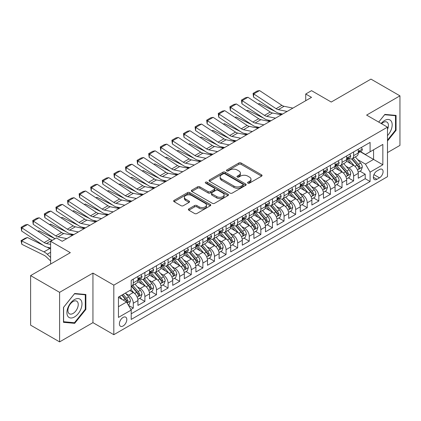 <?xml version="1.0" encoding="UTF-8"?>
<svg xmlns="http://www.w3.org/2000/svg" width="421" height="421" viewBox="0 0 421 421"><rect width="100%" height="100%" fill="white"/><g stroke="black" fill="none" stroke-linecap="round" stroke-linejoin="round"><path stroke-width="0.63" d="M247.901 183.135A1.126 0.653 0 0 0 249.49 183.135L261.588 176.152A1.61 0.931 0 0 0 262.057 175.499A1.61 0.931 0 0 0 261.588 174.841L241.096 163.011A1.61 0.931 0 0 0 238.823 163.011L226.73 169.995A1.126 0.653 0 0 0 226.398 170.452A1.126 0.653 0 0 0 226.73 170.915A1.126 0.653 0 0 0 228.319 170.915L229.887 170.01A5.152 2.973 0 0 1 237.17 170.01L238.881 170.994A5.152 2.973 0 0 1 240.386 173.099A5.152 2.973 0 0 1 238.881 175.199L237.312 176.104A1.126 0.653 0 0 0 236.981 176.567A1.126 0.653 0 0 0 237.312 177.025A1.126 0.653 0 0 0 238.907 177.025L240.47 176.12A5.152 2.973 0 0 1 247.758 176.12L249.464 177.109A5.152 2.973 0 0 1 250.974 179.209A5.152 2.973 0 0 1 249.464 181.314L247.901 182.214A1.126 0.653 0 0 0 247.569 182.677A1.126 0.653 0 0 0 247.901 183.135L247.901 182.214M123.09 325.991A5.247 3.031 120 0 0 126.521 321.365A5.247 3.031 120 0 0 125.716 317.16A5.247 3.031 120 0 0 123.09 317.418A5.247 3.031 120 0 0 119.664 322.044A5.247 3.031 120 0 0 120.469 326.249A5.247 3.031 120 0 0 123.09 325.991M188.85 208.879A1.61 0.931 0 0 0 188.382 209.537A1.61 0.931 0 0 0 188.85 210.195L194.602 213.515A1.61 0.931 0 0 0 196.875 213.515L210.311 205.758A1.61 0.931 0 0 0 210.779 205.101A1.61 0.931 0 0 0 210.311 204.443L189.818 192.618A1.61 0.931 0 0 0 187.545 192.618L174.11 200.37A1.61 0.931 0 0 0 173.641 201.028A1.61 0.931 0 0 0 174.11 201.685L181.056 205.695A1.61 0.931 0 0 0 183.33 205.695L189.082 202.375A1.61 0.931 0 0 0 189.55 201.717A1.61 0.931 0 0 0 189.082 201.059L185.635 199.075A4.305 2.484 0 0 1 184.377 197.312A4.305 2.484 0 0 1 187.035 195.018A4.305 2.484 0 0 1 191.729 195.555L205.216 203.343A4.305 2.484 0 0 1 206.474 205.101A4.305 2.484 0 0 1 203.817 207.4A4.305 2.484 0 0 1 199.128 206.858L196.875 205.564A1.61 0.931 0 0 0 194.602 205.564L188.85 208.879L188.85 210.195M387.483 152.586L399.95 145.392L399.95 95.846L370.959 79.111L331.243 102.04L311.529 90.657L305.73 94.009L311.529 97.356L62.213 241.296L56.414 237.949L50.615 241.296L50.615 264.062M59.603 292.348L59.603 341.889L92.941 322.644L92.941 273.097L59.603 292.348L30.612 275.608L70.328 252.679L50.615 241.296M92.941 273.097L113.812 285.149L387.483 127.147L387.483 176.688L113.812 334.69L113.812 285.149M399.95 95.846L366.612 115.096L387.483 127.147M229.998 193.076A1.61 0.931 0 0 0 232.276 193.076L245.706 185.324A1.61 0.931 0 0 0 246.18 184.666A1.61 0.931 0 0 0 245.706 184.009L225.219 172.178A1.61 0.931 0 0 0 222.941 172.178L209.511 179.935A1.61 0.931 0 0 0 209.042 180.588A1.61 0.931 0 0 0 209.511 181.246L229.998 193.076M206.037 183.382A1.126 0.653 0 0 1 207.179 183.54L207.179 182.198L228.008 194.228A1.61 0.931 0 0 1 228.482 194.881A1.61 0.931 0 0 1 228.008 195.539L214.578 203.296A1.61 0.931 0 0 1 212.3 203.296L191.813 191.466L191.813 190.15A1.61 0.931 0 0 0 191.339 190.808A1.61 0.931 0 0 0 191.813 191.466M191.813 190.15L197.56 186.835A1.61 0.931 0 0 1 199.838 186.835L208.148 191.629A1.61 0.931 0 0 0 210.421 191.629L214.236 189.429A1.61 0.931 0 0 0 214.705 188.771A1.61 0.931 0 0 0 214.236 188.113L205.585 183.119A1.126 0.653 0 0 1 205.253 182.661A1.126 0.653 0 0 1 205.948 182.061A1.126 0.653 0 0 1 207.179 182.198M59.603 341.889L30.612 325.154L30.612 275.608M130.889 309.503L133.294 308.114L128.484 305.336M125.747 293.511L128.658 295.189A6.562 3.789 60 0 1 133.294 303.225L137.935 300.547L137.935 305.435L144.892 301.42L139.614 298.373M137.341 286.817L140.256 288.496A6.562 3.789 60 0 1 144.892 296.531L149.529 293.853L149.529 298.742L156.491 294.721L151.213 291.679M148.939 280.123L151.849 281.802A6.562 3.789 60 0 1 156.491 289.837L161.127 287.159L161.127 292.048L168.084 288.027L162.806 284.98M160.533 273.424L163.448 275.108A6.562 3.789 60 0 1 168.084 283.138L172.721 280.465L172.721 285.349L179.683 281.333L174.405 278.286M172.131 266.73L175.041 268.414A6.562 3.789 60 0 1 179.683 276.444L184.319 273.766L184.319 278.655L191.276 274.639L186.003 271.592M183.724 260.036L186.64 261.715A6.562 3.789 60 0 1 191.276 269.75L195.918 267.072L195.918 271.961L202.875 267.945L197.596 264.898M195.323 253.342L198.233 255.021A6.562 3.789 60 0 1 202.875 263.057L207.511 260.378L207.511 265.267L214.468 261.246L209.195 258.205M206.921 246.648L209.832 248.327A6.562 3.789 60 0 1 214.468 256.363L219.109 253.684L219.109 258.568L226.066 254.552L220.788 251.505M218.515 239.949L221.425 241.633A6.562 3.789 60 0 1 226.066 249.664L230.703 246.99L230.703 251.874L237.66 247.858L232.387 244.811M230.113 233.255L233.024 234.939A6.562 3.789 60 0 1 237.66 242.97L242.301 240.291L242.301 245.18L249.258 241.165L243.98 238.118M241.707 226.561L244.617 228.24A6.562 3.789 60 0 1 249.258 236.276L253.895 233.597L253.895 238.486L260.852 234.471L255.579 231.424M253.305 219.867L256.215 221.546A6.562 3.789 60 0 1 260.852 229.582L265.493 226.903L265.493 231.792L272.45 227.772L267.172 224.725M264.898 213.173L267.814 214.852A6.562 3.789 60 0 1 272.45 222.888L277.086 220.209L277.086 225.093L284.049 221.078L278.77 218.031M276.497 206.474L279.407 208.158A6.562 3.789 60 0 1 284.049 216.189L288.685 213.515L288.685 218.399L295.642 214.384L290.364 211.337M288.09 199.78L291.006 201.464A6.562 3.789 60 0 1 295.642 209.495L300.284 206.816L300.284 211.705L307.241 207.69L301.962 204.643M299.689 193.086L302.599 194.765A6.562 3.789 60 0 1 307.241 202.801L311.877 200.122L311.877 205.011L318.834 200.996L313.561 197.949M311.287 186.392L314.198 188.071A6.562 3.789 60 0 1 318.834 196.107L323.475 193.428L323.475 198.317L330.432 194.297L325.154 191.25M322.881 179.693L325.791 181.377A6.562 3.789 60 0 1 330.432 189.413L335.069 186.735L335.069 191.618L342.026 187.603L336.753 184.556M334.479 172.999L337.389 174.683A6.562 3.789 60 0 1 342.026 182.714L346.667 180.035L346.667 184.924L353.624 180.909L353.624 176.02A6.562 3.789 -120 0 0 348.983 167.99L346.073 166.306M348.346 177.862L353.624 180.909M137.935 300.547A6.562 3.789 -120 0 0 133.294 292.516L129.815 290.506M149.529 293.853A6.562 3.789 -120 0 0 144.892 285.817L137.72 281.681M161.127 287.159A6.562 3.789 -120 0 0 156.491 279.123L149.318 274.981M172.721 280.465A6.562 3.789 -120 0 0 168.084 272.429L160.911 268.288M184.319 273.766A6.562 3.789 -120 0 0 179.683 265.735L172.51 261.594M195.918 267.072A6.562 3.789 -120 0 0 191.276 259.041L184.103 254.9M207.511 260.378A6.562 3.789 -120 0 0 202.875 252.342L195.702 248.206M219.109 253.684A6.562 3.789 -120 0 0 214.468 245.648L207.3 241.507M230.703 246.99A6.562 3.789 -120 0 0 226.066 238.954L218.894 234.813M242.301 240.291A6.562 3.789 -120 0 0 237.66 232.26L230.492 228.119M253.895 233.597A6.562 3.789 -120 0 0 249.258 225.561L242.086 221.425M265.493 226.903A6.562 3.789 -120 0 0 260.852 218.867L253.684 214.731M277.086 220.209A6.562 3.789 -120 0 0 272.45 212.173L265.277 208.032M288.685 213.515A6.562 3.789 -120 0 0 284.049 205.48L276.876 201.338M300.284 206.816A6.562 3.789 -120 0 0 295.642 198.786L288.469 194.644M311.877 200.122A6.562 3.789 -120 0 0 307.241 192.087L300.068 187.95M323.475 193.428A6.562 3.789 -120 0 0 318.834 185.393L311.661 181.251M335.069 186.735A6.562 3.789 -120 0 0 330.432 178.699L323.26 174.557M346.667 180.035A6.562 3.789 -120 0 0 342.026 172.005L334.858 167.863M379.484 169.526L376.932 171A5.084 2.936 120 0 0 373.611 175.478A5.084 2.936 120 0 0 374.39 179.551A5.084 2.936 120 0 0 376.932 179.304L379.484 177.83A5.084 2.936 120 0 0 382.805 173.347A5.084 2.936 120 0 0 382.026 169.274A5.084 2.936 120 0 0 379.484 169.526M118.454 306.709L126.568 302.02L131.21 310.056L131.21 319.428L370.091 181.509L370.091 172.136L365.449 164.106L357.671 159.612M131.21 310.056L118.454 317.418L118.454 297.068L131.21 289.701L131.21 280.328L370.091 142.414L370.091 151.786L382.847 144.419L382.847 164.774L370.091 172.136M140.193 278.823L140.256 278.855A6.562 3.789 60 0 0 143.535 279.181L148.171 276.502A6.562 3.789 -120 0 0 149.529 273.497L149.529 269.75M151.792 272.124L151.849 272.161A6.562 3.789 60 0 0 155.128 272.487L159.77 269.808A6.562 3.789 -120 0 0 161.127 266.803L161.127 263.057M163.385 265.43L163.448 265.467A6.562 3.789 60 0 0 166.727 265.793L171.363 263.114A6.562 3.789 -120 0 0 172.721 260.11L172.721 256.363M174.983 258.736L175.041 258.773A6.562 3.789 60 0 0 178.32 259.094L182.961 256.415A6.562 3.789 -120 0 0 184.319 253.416L184.319 249.664M186.577 252.042L186.64 252.074A6.562 3.789 60 0 0 189.918 252.4L194.555 249.721A6.562 3.789 -120 0 0 195.918 246.722L195.918 242.97M198.175 245.348L198.233 245.38A6.562 3.789 60 0 0 201.517 245.706L206.153 243.028A6.562 3.789 -120 0 0 207.511 240.023L207.511 236.276M209.769 238.649L209.832 238.686A6.562 3.789 60 0 0 213.11 239.012L217.752 236.334A6.562 3.789 -120 0 0 219.109 233.329L219.109 229.582M221.367 231.955L221.425 231.992A6.562 3.789 60 0 0 224.709 232.318L229.345 229.64A6.562 3.789 -120 0 0 230.703 226.635L230.703 222.888M232.96 225.261L233.024 225.298A6.562 3.789 60 0 0 236.302 225.619L240.944 222.941A6.562 3.789 -120 0 0 242.301 219.941L242.301 216.189M244.559 218.567L244.617 218.599A6.562 3.789 60 0 0 247.901 218.925L252.537 216.247A6.562 3.789 -120 0 0 253.895 213.247L253.895 209.495M256.152 211.868L256.215 211.905A6.562 3.789 60 0 0 259.494 212.231L264.135 209.553A6.562 3.789 -120 0 0 265.493 206.548L265.493 202.801M267.751 205.174L267.814 205.211A6.562 3.789 60 0 0 271.092 205.537L275.729 202.859A6.562 3.789 -120 0 0 277.086 199.854L277.086 196.107M279.349 198.48L279.407 198.517A6.562 3.789 60 0 0 282.686 198.838L287.327 196.165A6.562 3.789 -120 0 0 288.685 193.16L288.685 189.408M290.943 191.787L291.006 191.823A6.562 3.789 60 0 0 294.284 192.144L298.921 189.466A6.562 3.789 -120 0 0 300.284 186.466L300.284 182.714M302.541 185.093L302.599 185.124A6.562 3.789 60 0 0 305.878 185.45L310.519 182.772A6.562 3.789 -120 0 0 311.877 179.772L311.877 176.02M314.134 178.393L314.198 178.43A6.562 3.789 60 0 0 317.476 178.757L322.112 176.078A6.562 3.789 -120 0 0 323.475 173.073L323.475 169.326M325.733 171.7L325.791 171.736A6.562 3.789 60 0 0 329.075 172.063L333.711 169.384A6.562 3.789 -120 0 0 335.069 166.379L335.069 162.632M337.326 165.006L337.389 165.043A6.562 3.789 60 0 0 340.668 165.364L345.309 162.69A6.562 3.789 -120 0 0 346.667 159.685L346.667 155.933M131.21 313.803L365.217 178.699L365.217 174.215L358.26 178.23L358.26 173.341A6.562 3.789 -120 0 0 353.624 165.311L346.451 161.169M348.925 158.312L348.983 158.343A6.562 3.789 -120 0 0 352.266 158.67A6.562 3.789 -120 0 0 353.624 155.67L353.624 151.918M352.266 158.67L356.903 155.991A6.562 3.789 -120 0 0 358.26 152.991L358.26 149.239M133.294 279.123L133.294 282.875A6.562 3.789 60 0 1 131.936 285.875A6.562 3.789 60 0 1 131.21 286.143M131.936 285.875L136.578 283.196A6.562 3.789 -120 0 0 137.935 280.197L137.935 276.444M144.892 272.429L144.892 276.176A6.562 3.789 60 0 1 143.535 279.181M156.491 265.735L156.491 269.482A6.562 3.789 60 0 1 155.128 272.487M168.084 259.036L168.084 262.788A6.562 3.789 60 0 1 166.727 265.793M179.683 252.342L179.683 256.094A6.562 3.789 60 0 1 178.32 259.094M191.276 245.648L191.276 249.395A6.562 3.789 60 0 1 189.918 252.4M202.875 238.954L202.875 242.701A6.562 3.789 60 0 1 201.517 245.706M214.468 232.26L214.468 236.007A6.562 3.789 60 0 1 213.11 239.012M226.066 225.561L226.066 229.313A6.562 3.789 60 0 1 224.709 232.318M237.66 218.867L237.66 222.62A6.562 3.789 60 0 1 236.302 225.619M249.258 212.173L249.258 215.92A6.562 3.789 60 0 1 247.901 218.925M260.852 205.48L260.852 209.226A6.562 3.789 60 0 1 259.494 212.231M272.45 198.786L272.45 202.533A6.562 3.789 60 0 1 271.092 205.537M284.049 192.087L284.049 195.839A6.562 3.789 60 0 1 282.686 198.838M295.642 185.393L295.642 189.145A6.562 3.789 60 0 1 294.284 192.144M307.241 178.699L307.241 182.446A6.562 3.789 60 0 1 305.878 185.45M318.834 172.005L318.834 175.752A6.562 3.789 60 0 1 317.476 178.757M330.432 165.311L330.432 169.058A6.562 3.789 60 0 1 329.075 172.063M342.026 158.612L342.026 162.364A6.562 3.789 60 0 1 340.668 165.364M342.026 182.714L342.026 187.603M330.432 189.413L330.432 194.297M318.834 196.107L318.834 200.996M307.241 202.801L307.241 207.69M295.642 209.495L295.642 214.384M284.049 216.189L284.049 221.078M272.45 222.888L272.45 227.772M260.852 229.582L260.852 234.471M249.258 236.276L249.258 241.165M237.66 242.97L237.66 247.858M226.066 249.664L226.066 254.552M214.468 256.363L214.468 261.246M202.875 263.057L202.875 267.945M191.276 269.75L191.276 274.639M179.683 276.444L179.683 281.333M168.084 283.138L168.084 288.027M156.491 289.837L156.491 294.721M144.892 296.531L144.892 301.42M133.294 303.225L133.294 308.114M126.568 302.02L118.454 297.337M365.449 164.106L373.569 159.417L373.569 149.776L382.847 144.419M360.287 151.749L382.847 164.774M360.518 151.618L365.449 154.465L370.091 151.786M92.941 322.644L113.812 334.69M305.73 94.009L305.73 100.703M359.944 171.168L365.217 174.215M365.217 178.699L370.091 181.509M387.483 140.998L396.066 130.321L396.066 115.401L384.873 114.401L378.705 122.079L384.641 114.733L395.487 115.701L395.487 130.157L387.483 140.114M63.487 322.333L74.68 323.333L85.868 309.414L85.868 294.495L74.68 293.495L63.487 307.414L63.487 322.333M395.487 129.989L396.066 130.321M85.289 309.077L85.868 309.414M73.496 322.654L74.68 323.333M248.348 183.298L249.464 182.651A5.152 2.973 0 0 0 250.974 180.551L250.974 179.209M240.386 173.099L240.386 174.436A5.152 2.973 0 0 1 238.881 176.541L237.765 177.183M261.567 176.167L241.096 164.348A1.61 0.931 0 0 0 238.823 164.348L227.177 171.073M245.685 185.335L225.219 173.515A1.61 0.931 0 0 0 222.941 173.515L209.532 181.262M242.864 185.124A1.126 0.653 0 0 0 243.191 184.666A1.126 0.653 0 0 0 242.864 184.203L224.877 173.82A1.126 0.653 0 0 0 223.283 173.82L221.635 174.773A5.152 2.973 0 0 0 220.125 176.878A5.152 2.973 0 0 0 221.635 178.978L233.929 186.077A5.152 2.973 0 0 0 241.212 186.077L242.864 185.124L242.864 186.461A1.126 0.653 0 0 0 243.191 186.003L243.191 184.666M220.125 176.878L220.125 178.215A5.152 2.973 0 0 0 221.635 180.32L221.635 178.978M242.864 186.461L241.212 187.419A5.152 2.973 0 0 1 233.929 187.419L221.635 180.32M191.834 191.476L197.56 188.171L197.56 186.835M214.705 188.771L214.705 190.113A1.61 0.931 0 0 1 214.236 190.766L210.421 192.971A1.61 0.931 0 0 1 208.148 192.971L199.838 188.171A1.61 0.931 0 0 0 197.56 188.171M207.179 183.54L227.987 195.555M216.768 196.607A4.305 2.484 0 0 0 221.462 197.149A4.305 2.484 0 0 0 224.119 194.849A4.305 2.484 0 0 0 222.856 193.092L218.104 190.35A1.61 0.931 0 0 0 215.831 190.35L212.016 192.55A1.61 0.931 0 0 0 211.542 193.207A1.61 0.931 0 0 0 212.016 193.865L216.768 196.607L216.768 197.949A4.305 2.484 0 0 0 221.462 198.486A4.305 2.484 0 0 0 224.119 196.191L224.119 194.849M211.542 193.207L211.542 194.544A1.61 0.931 0 0 0 212.016 195.202L212.016 193.865M216.768 197.949L212.016 195.202M206.474 205.101L206.474 206.443A4.305 2.484 0 0 1 203.817 208.737A4.305 2.484 0 0 1 199.128 208.2L196.875 206.9A1.61 0.931 0 0 0 194.602 206.9L188.876 210.205M184.377 197.312L184.377 198.654A4.305 2.484 0 0 0 185.635 200.412L185.635 199.075M189.061 202.385L185.635 200.412M210.29 205.769L189.818 193.955A1.61 0.931 0 0 0 187.545 193.955L174.136 201.696M358.166 172.194L361.16 170.463L362.318 167.116A4.347 2.51 -120 0 0 360.629 163.038L355.329 156.901M258.157 104.003L259.341 103.598L275.087 111.37M278.997 113.302L281.644 114.607M354.266 165.732L348.214 158.722M350.819 163.69L347.309 159.622A10.414 6.01 -120 0 0 346.983 159.259M351.672 158.906L357.034 165.111A4.347 2.51 60 0 1 358.581 168.105L358.897 168.621L359.487 168.537L359.976 167.3A4.347 2.51 -120 0 0 358.424 164.306L353.124 158.175M351.988 158.806L357.745 165.474A2.216 1.279 60 0 1 358.303 166.337L359.976 167.3M259.341 103.598L258.378 104.15M287.111 111.449L278.286 109.639A8.199 4.736 60 0 1 276.092 108.676L253.752 93.915L253.542 97.135L275.881 111.897A12.298 7.099 -120 0 0 279.176 113.338L282.617 114.049M361.334 147.466L362.318 149.176A4.347 2.51 60 0 1 361.418 151.097L359.218 152.37A4.347 2.51 -120 0 0 359.976 151.365L359.881 150.981M292.911 108.102L284.086 106.292A8.199 4.736 60 0 1 281.891 105.329L259.552 90.568L253.752 93.915L253.058 93.388L257.115 91.041L259.552 90.568M358.408 152.57L358.424 152.57A4.347 2.51 -120 0 0 359.218 152.37M359.413 151.044L359.976 151.365C359.702 150.713 359.234 150.981 358.581 152.17A4.347 2.51 60 0 1 358.26 152.791M253.542 97.135L253.058 93.388M387.483 135.609A10.662 6.152 120 0 0 392.04 123.248A10.662 6.152 120 0 0 384.641 120.485A10.662 6.152 120 0 0 381.152 123.49M387.483 129.405A7.299 4.215 120 0 0 386.92 122.079A7.299 4.215 120 0 0 383.273 122.437A7.299 4.215 120 0 0 381.584 123.742M394.766 115.286L395.487 115.701M80.974 308.861A10.662 6.152 120 0 0 78.217 298.568A10.662 6.152 120 0 0 67.918 307.698A10.662 6.152 120 0 0 70.675 317.992A10.662 6.152 120 0 0 80.974 308.861M77.543 307.888A7.299 4.215 120 0 0 76.722 301.168A7.299 4.215 120 0 0 68.602 307.088A7.299 4.215 120 0 0 69.423 313.808A7.299 4.215 120 0 0 77.543 307.888M63.603 321.77L63.603 307.314L74.443 293.821L85.289 294.795L85.289 309.251L74.443 322.739L63.487 321.702M84.568 294.379L85.289 294.795M346.567 178.888L349.567 177.157L350.725 173.81A4.347 2.51 -120 0 0 349.03 169.731L343.731 163.595M246.559 110.702L247.748 110.291L263.488 118.064M267.398 119.996L270.045 121.306M342.673 172.426L336.616 165.416M339.226 170.384L335.711 166.316A10.414 6.01 -120 0 0 335.39 165.953M340.079 165.6L345.436 171.805A4.347 2.51 60 0 1 346.988 174.799L347.304 175.315L347.888 175.231L348.377 173.994A4.347 2.51 -120 0 0 346.83 171.005L341.531 164.869M340.394 165.5L346.151 172.168A2.216 1.279 60 0 1 346.709 173.031L348.377 173.994M247.748 110.291L246.785 110.849M334.974 185.582L337.968 183.856L339.126 180.504A4.347 2.51 -120 0 0 337.437 176.425L332.137 170.289M234.965 117.396L236.149 116.985L251.895 124.758M255.805 126.689L258.452 128M331.074 179.125L325.023 172.11M327.627 177.083L324.117 173.01A10.414 6.01 -120 0 0 323.791 172.652M328.48 172.294L333.842 178.499A4.347 2.51 60 0 1 335.39 181.493L335.705 182.009L336.295 181.93L336.779 180.693A4.347 2.51 -120 0 0 335.232 177.699L329.932 171.563M328.796 172.194L334.553 178.862A2.216 1.279 60 0 1 335.111 179.73L336.779 180.693M236.149 116.985L235.186 117.543M323.375 192.281L326.37 190.55L327.533 187.203A4.347 2.51 -120 0 0 325.838 183.119L320.539 176.988M223.367 124.09L224.556 123.679L240.296 131.457M244.206 133.383L246.853 134.694M319.481 185.819L313.424 178.809M316.034 183.777L312.519 179.709A10.414 6.01 -120 0 0 312.198 179.346M316.887 178.993L322.244 185.198A4.347 2.51 60 0 1 323.796 188.192L324.112 188.703L324.696 188.624L325.186 187.387A4.347 2.51 -120 0 0 323.633 184.393L318.339 178.257M317.202 178.888L322.96 185.556A2.216 1.279 60 0 1 323.517 186.424L325.186 187.387M224.556 123.679L223.588 124.237M311.782 198.975L314.776 197.244L315.934 193.897A4.347 2.51 -120 0 0 314.245 189.818L308.946 183.682M211.774 130.784L212.958 130.378L228.703 138.151M232.608 140.082L235.26 141.388M307.883 192.513L301.825 185.503M304.436 190.471L300.92 186.403A10.414 6.01 -120 0 0 300.599 186.04M305.288 185.687L310.651 191.892A4.347 2.51 60 0 1 312.198 194.886L312.514 195.402L313.103 195.318L313.587 194.081A4.347 2.51 -120 0 0 312.04 191.087L306.741 184.956M305.604 185.587L311.361 192.25A2.216 1.279 60 0 1 311.919 193.118L313.587 194.081M212.958 130.378L211.995 130.931M275.518 118.148L266.693 116.338A8.199 4.736 60 0 1 264.493 115.375L242.159 100.614L241.949 103.829L264.283 118.59A12.298 7.099 -120 0 0 267.582 120.038L271.019 120.743M349.74 154.16L350.725 155.87A4.347 2.51 60 0 1 349.825 157.791L347.62 159.064A4.347 2.51 -120 0 0 348.377 158.064L348.288 157.675M281.312 114.796L272.492 112.991A8.199 4.736 60 0 1 270.293 112.028L247.953 97.262L242.159 100.614L241.459 100.082L245.522 97.74L247.953 97.262M346.809 159.27L346.83 159.264A4.347 2.51 -120 0 0 347.62 159.064M347.814 157.738L348.377 158.064C348.104 157.407 347.641 157.675 346.988 158.864A4.347 2.51 60 0 1 346.667 159.485M241.949 103.829L241.459 100.082M263.92 124.842L255.094 123.032A8.199 4.736 60 0 1 252.9 122.069L230.561 107.308L230.35 110.523L252.689 125.284A12.298 7.099 -120 0 0 255.984 126.732L259.425 127.437M338.142 160.859L339.126 162.564A4.347 2.51 60 0 1 338.226 164.485L336.026 165.758A4.347 2.51 -120 0 0 336.779 164.758L336.689 164.374M269.719 121.495L260.894 119.685A8.199 4.736 60 0 1 258.694 118.722L236.36 103.961L230.561 107.308L229.866 106.776L233.923 104.434L236.36 103.961M335.216 165.963L335.232 165.963A4.347 2.51 -120 0 0 336.026 165.758M336.221 164.432L336.779 164.758C336.511 164.101 336.042 164.369 335.39 165.558A4.347 2.51 60 0 1 335.069 166.179M230.35 110.523L229.866 106.776M252.326 131.536L243.501 129.726A8.199 4.736 60 0 1 241.301 128.763L218.967 114.002L218.757 117.217L241.091 131.983A12.298 7.099 -120 0 0 244.39 133.425L247.827 134.131M326.549 167.553L327.533 169.258A4.347 2.51 60 0 1 326.633 171.184L324.428 172.452A4.347 2.51 -120 0 0 325.186 171.452L325.096 171.068M258.12 128.189L249.295 126.379A8.199 4.736 60 0 1 247.101 125.416L224.761 110.655L218.967 114.002L218.267 113.47L222.325 111.128L224.761 110.655M323.617 172.657L323.633 172.657A4.347 2.51 -120 0 0 324.428 172.452M324.623 171.126L325.186 171.452C324.912 170.8 324.449 171.063 323.796 172.257A4.347 2.51 60 0 1 323.475 172.873M218.757 117.217L218.267 113.47M240.728 138.23L231.903 136.42A8.199 4.736 60 0 1 229.708 135.457L207.369 120.695L207.158 123.916L229.498 138.677A12.298 7.099 -120 0 0 232.792 140.119L236.234 140.825M314.95 174.247L315.934 175.952A4.347 2.51 60 0 1 315.034 177.878L312.835 179.146A4.347 2.51 -120 0 0 313.587 178.146L313.498 177.762M246.527 134.883L237.702 133.073A8.199 4.736 60 0 1 235.502 132.11L213.168 117.348L207.369 120.695L206.674 120.164L210.732 117.822L213.168 117.348M312.024 179.351L312.04 179.351A4.347 2.51 -120 0 0 312.835 179.146M313.029 177.825L313.587 178.146C313.313 177.494 312.85 177.762 312.198 178.951A4.347 2.51 60 0 1 311.877 179.567M207.158 123.916L206.674 120.164M300.184 205.669L303.178 203.938L304.341 200.591A4.347 2.51 -120 0 0 302.646 196.512L297.347 190.376M200.175 137.483L201.364 137.072L217.104 144.845M221.014 146.776L223.662 148.081M296.289 199.207L290.232 192.197M292.842 197.165L289.327 193.097A10.414 6.01 -120 0 0 289.006 192.734M293.695 192.381L299.052 198.586A4.347 2.51 60 0 1 300.599 201.58L300.915 202.096L301.504 202.012L301.994 200.775A4.347 2.51 -120 0 0 300.441 197.781L295.147 191.65M294.011 192.281L299.768 198.949A2.216 1.279 60 0 1 300.326 199.812L301.994 200.775M201.364 137.072L200.396 137.625M229.129 144.924L220.309 143.114A8.199 4.736 60 0 1 218.11 142.151L195.77 127.389L195.565 130.61L217.899 145.371A12.298 7.099 -120 0 0 221.199 146.813L224.635 147.524M303.352 180.941L304.341 182.651A4.347 2.51 60 0 1 303.441 184.572L301.236 185.845A4.347 2.51 -120 0 0 301.994 184.84L301.899 184.456M234.929 141.577L226.103 139.767A8.199 4.736 60 0 1 223.909 138.804L201.57 124.042L195.77 127.389L195.076 126.863L199.133 124.516L201.57 124.042M300.426 186.045L300.441 186.045A4.347 2.51 -120 0 0 301.236 185.845M301.431 184.519L301.994 184.84C301.72 184.188 301.257 184.456 300.599 185.645A4.347 2.51 60 0 1 300.284 186.266M195.565 130.61L195.076 126.863M288.585 212.363L291.585 210.632L292.742 207.285A4.347 2.51 -120 0 0 291.053 203.206L285.754 197.07M188.582 144.177L189.766 143.766L205.511 151.539M209.416 153.47L212.068 154.781M284.691 205.901L278.634 198.891M281.244 203.864L277.728 199.791A10.414 6.01 -120 0 0 277.407 199.428M282.096 199.075L287.454 205.28A4.347 2.51 60 0 1 289.006 208.274L289.322 208.79L289.911 208.705L290.395 207.474A4.347 2.51 -120 0 0 288.848 204.48L283.549 198.344M282.412 198.975L288.169 205.643A2.216 1.279 60 0 1 288.727 206.506L290.395 207.474M189.766 143.766L188.803 144.324M217.536 151.623L208.711 149.813A8.199 4.736 60 0 1 206.511 148.85L184.177 134.089L183.966 137.304L206.306 152.065A12.298 7.099 -120 0 0 209.6 153.512L213.042 154.218M291.758 187.634L292.742 189.345A4.347 2.51 60 0 1 291.842 191.266L289.637 192.539A4.347 2.51 -120 0 0 290.395 191.539L290.306 191.15M223.335 148.276L214.51 146.466A8.199 4.736 60 0 1 212.31 145.503L189.976 130.736L184.177 134.089L183.482 133.557L187.54 131.215L189.976 130.736M288.832 192.744L288.848 192.744A4.347 2.51 -120 0 0 289.637 192.539M289.837 191.213L290.395 191.539C290.122 190.881 289.659 191.15 289.006 192.339A4.347 2.51 60 0 1 288.685 192.96M183.966 137.304L183.482 133.557M276.992 219.057L279.986 217.331L281.149 213.984A4.347 2.51 -120 0 0 279.455 209.9L274.155 203.764M176.983 150.871L178.167 150.46L193.913 158.233M197.823 160.164L200.47 161.475M273.092 212.6L267.04 205.585M269.65 210.558L266.135 206.485A10.414 6.01 -120 0 0 265.809 206.127M270.503 205.769L275.86 211.979A4.347 2.51 60 0 1 277.407 214.968L277.723 215.484L278.313 215.405L278.802 214.168A4.347 2.51 -120 0 0 277.25 211.174L271.955 205.038M270.814 205.669L276.576 212.337A2.216 1.279 60 0 1 277.134 213.205L278.802 214.168M178.167 150.46L177.204 151.018M205.937 158.317L197.112 156.507A8.199 4.736 60 0 1 194.918 155.544L172.578 140.782L172.373 143.998L194.707 158.759A12.298 7.099 -120 0 0 198.002 160.206L201.443 160.911M280.16 194.334L281.149 196.039A4.347 2.51 60 0 1 280.249 197.959L278.044 199.233A4.347 2.51 -120 0 0 278.802 198.233L278.707 197.849M211.737 154.97L202.911 153.16A8.199 4.736 60 0 1 200.717 152.197L178.378 137.435L172.578 140.782L171.884 140.251L175.941 137.909L178.378 137.435M277.234 199.438L277.25 199.438A4.347 2.51 -120 0 0 278.044 199.233M278.239 197.907L278.802 198.233C278.528 197.575 278.065 197.844 277.407 199.033A4.347 2.51 60 0 1 277.086 199.654M172.373 143.998L171.884 140.251M265.393 225.756L268.393 224.025L269.551 220.678A4.347 2.51 -120 0 0 267.856 216.594L262.562 210.463M165.385 157.565L166.574 157.154L182.319 164.932M186.224 166.858L188.876 168.168M261.499 219.294L255.442 212.284M258.052 217.252L254.537 213.184A10.414 6.01 -120 0 0 254.216 212.821M258.904 212.468L264.262 218.673A4.347 2.51 60 0 1 265.814 221.667L266.13 222.183L266.714 222.099L267.203 220.862A4.347 2.51 -120 0 0 265.656 217.868L260.357 211.731M259.22 212.363L264.977 219.031A2.216 1.279 60 0 1 265.535 219.899L267.203 220.862M166.574 157.154L165.611 157.712M194.344 165.011L185.519 163.201A8.199 4.736 60 0 1 183.319 162.238L160.985 147.476L160.775 150.697L183.114 165.458A12.298 7.099 -120 0 0 186.408 166.9L189.85 167.605M268.566 201.028L269.551 202.733A4.347 2.51 60 0 1 268.651 204.659L266.446 205.927A4.347 2.51 -120 0 0 267.203 204.927L267.114 204.543M200.143 161.664L191.318 159.854A8.199 4.736 60 0 1 189.118 158.891L166.784 144.129L160.985 147.476L160.285 146.945L164.348 144.603L166.784 144.129M265.635 206.132L265.656 206.132A4.347 2.51 -120 0 0 266.446 205.927M266.646 204.601L267.203 204.927C266.93 204.274 266.467 204.543 265.814 205.732A4.347 2.51 60 0 1 265.493 206.348M160.775 150.697L160.285 146.945M253.8 232.45L256.794 230.719L257.952 227.372A4.347 2.51 -120 0 0 256.263 223.293L250.963 217.157M153.791 164.258L154.975 163.853L170.721 171.626M174.631 173.557L177.278 174.862M249.9 225.988L243.848 218.978M246.459 223.946L242.943 219.878A10.414 6.01 -120 0 0 242.617 219.515M247.306 219.162L252.668 225.367A4.347 2.51 60 0 1 254.216 228.361L254.531 228.877L255.121 228.792L255.61 227.556A4.347 2.51 -120 0 0 254.058 224.561L248.758 218.431M247.622 219.062L253.384 225.73A2.216 1.279 60 0 1 253.942 226.593L255.61 227.556M154.975 163.853L154.012 164.406M182.746 171.705L173.92 169.895A8.199 4.736 60 0 1 171.726 168.932L149.387 154.17L149.181 157.391L171.515 172.152A12.298 7.099 -120 0 0 174.81 173.594L178.251 174.299M256.968 207.721L257.952 209.426A4.347 2.51 60 0 1 257.057 211.353L254.852 212.621A4.347 2.51 -120 0 0 255.61 211.621L255.515 211.237M188.545 168.358L179.72 166.548A8.199 4.736 60 0 1 177.525 165.585L155.186 150.823L149.387 154.17L148.692 153.639L152.749 151.297L155.186 150.823M254.042 212.826L254.058 212.826A4.347 2.51 -120 0 0 254.852 212.621M255.047 211.3L255.61 211.621C255.337 210.968 254.873 211.237 254.216 212.426A4.347 2.51 60 0 1 253.895 213.042M149.181 157.391L148.692 153.639M242.201 239.144L245.201 237.412L246.359 234.065A4.347 2.51 -120 0 0 244.664 229.987L239.37 223.851M142.193 170.958L143.382 170.547L159.122 178.32M163.032 180.251L165.679 181.556M238.307 232.681L232.25 225.672M234.86 230.64L231.345 226.572A10.414 6.01 -120 0 0 231.024 226.209M235.713 225.856L241.07 232.06A4.347 2.51 60 0 1 242.622 235.055L242.938 235.571L243.522 235.486L244.012 234.25A4.347 2.51 -120 0 0 242.464 231.255L237.165 225.124M236.028 225.756L241.786 232.424A2.216 1.279 60 0 1 242.343 233.287L244.012 234.25M143.382 170.547L142.419 171.1M171.152 178.399L162.327 176.588A8.199 4.736 60 0 1 160.127 175.625L137.793 160.864L137.583 164.085L159.922 178.846A12.298 7.099 -120 0 0 163.216 180.288L166.658 180.998M245.375 214.415L246.359 216.126A4.347 2.51 60 0 1 245.459 218.046L243.254 219.32A4.347 2.51 -120 0 0 244.012 218.315L243.922 217.931M176.952 175.052L168.126 173.242A8.199 4.736 60 0 1 165.927 172.278L143.593 157.517L137.793 160.864L137.093 160.338L141.156 157.991L143.593 157.517M242.443 219.52L242.464 219.52A4.347 2.51 -120 0 0 243.254 219.32M243.449 217.994L244.012 218.315C243.738 217.662 243.275 217.931 242.622 219.12A4.347 2.51 60 0 1 242.301 219.741M137.583 164.085L137.093 160.338M230.608 245.838L233.602 244.112L234.76 240.759A4.347 2.51 -120 0 0 233.071 236.681L227.772 230.545M130.599 177.651L131.784 177.241L147.529 185.014M151.439 186.945L154.086 188.255M226.709 239.375L220.657 232.366M223.262 237.339L219.751 233.266A10.414 6.01 -120 0 0 219.425 232.902M224.114 232.55L229.477 238.754A4.347 2.51 60 0 1 231.024 241.749L231.34 242.264L231.929 242.18L232.418 240.949A4.347 2.51 -120 0 0 230.866 237.954L225.567 231.818M224.43 232.45L230.187 239.117A2.216 1.279 60 0 1 230.745 239.981L232.418 240.949M131.784 177.241L130.82 177.799M159.554 185.098L150.729 183.288A8.199 4.736 60 0 1 148.534 182.325L126.195 167.563L125.984 170.779L148.324 185.54A12.298 7.099 -120 0 0 151.618 186.987L155.06 187.692M233.776 221.109L234.76 222.82A4.347 2.51 60 0 1 233.86 224.74L231.661 226.014A4.347 2.51 -120 0 0 232.418 225.014L232.324 224.625M165.353 181.751L156.528 179.941A8.199 4.736 60 0 1 154.333 178.978L131.994 164.216L126.195 167.563L125.5 167.032L129.557 164.69L131.994 164.216M230.85 226.219L230.866 226.219A4.347 2.51 -120 0 0 231.661 226.014M231.855 224.688L232.418 225.014C232.145 224.356 231.676 224.625 231.024 225.814A4.347 2.51 60 0 1 230.703 226.435M125.984 170.779L125.5 167.032M219.009 252.532L222.009 250.805L223.167 247.459A4.347 2.51 -120 0 0 221.472 243.375L216.173 237.239M119.001 184.345L120.19 183.935L135.93 191.713M139.84 193.639L142.487 194.949M215.115 246.075L209.058 239.06M211.668 244.033L208.153 239.965A10.414 6.01 -120 0 0 207.832 239.602M212.521 239.249L217.878 245.454A4.347 2.51 60 0 1 219.43 248.443L219.746 248.958L220.33 248.879L220.82 247.643A4.347 2.51 -120 0 0 219.273 244.648L213.973 238.512M212.837 239.144L218.594 245.811A2.216 1.279 60 0 1 219.152 246.68L220.82 247.643M120.19 183.935L119.227 184.493M147.96 191.792L139.135 189.982A8.199 4.736 60 0 1 136.936 189.018L114.601 174.257L114.391 177.473L136.725 192.234A12.298 7.099 -120 0 0 140.025 193.681L143.461 194.386M222.183 227.808L223.167 229.513A4.347 2.51 60 0 1 222.267 231.434L220.062 232.708A4.347 2.51 -120 0 0 220.82 231.708L220.73 231.324M153.754 188.445L144.929 186.635A8.199 4.736 60 0 1 142.735 185.672L120.395 170.91L114.601 174.257L113.902 173.726L117.964 171.384L120.395 170.91M219.252 232.913L219.273 232.913A4.347 2.51 -120 0 0 220.062 232.708M220.257 231.382L220.82 231.708C220.546 231.05 220.083 231.318 219.43 232.513A4.347 2.51 60 0 1 219.109 233.129M114.391 177.473L113.902 173.726M136.362 198.486L127.537 196.675A8.199 4.736 60 0 1 125.342 195.712L103.003 180.951L102.792 184.172L125.132 198.933A12.298 7.099 -120 0 0 128.426 200.375L131.868 201.08M210.584 234.502L211.568 236.207A4.347 2.51 60 0 1 210.668 238.133L208.469 239.402A4.347 2.51 -120 0 0 209.221 238.402L209.132 238.018M142.161 195.139L133.336 193.328A8.199 4.736 60 0 1 131.136 192.365L108.802 177.604L103.003 180.951L102.308 180.42L106.366 178.078L108.802 177.604M207.658 239.607L207.674 239.607A4.347 2.51 -120 0 0 208.469 239.402M208.663 238.081L209.221 238.402C208.953 237.749 208.484 238.018 207.832 239.207A4.347 2.51 60 0 1 207.511 239.823M102.792 184.172L102.308 180.42M124.769 205.18L115.943 203.369A8.199 4.736 60 0 1 113.744 202.406L91.41 187.645L91.199 190.866L113.533 205.627A12.298 7.099 -120 0 0 116.833 207.069L120.269 207.774M198.991 241.196L199.975 242.901A4.347 2.51 60 0 1 199.075 244.827L196.87 246.096A4.347 2.51 -120 0 0 197.628 245.096L197.538 244.712M130.563 201.833L121.737 200.022A8.199 4.736 60 0 1 119.543 199.059L97.204 184.298L91.41 187.645L90.71 187.113L94.767 184.772L97.204 184.298M196.06 246.301L196.075 246.301A4.347 2.51 -120 0 0 196.87 246.096M197.065 244.775L197.628 245.096C197.354 244.443 196.891 244.712 196.233 245.901A4.347 2.51 60 0 1 195.918 246.517M91.199 190.866L90.71 187.113M207.416 259.231L210.411 257.499L211.568 254.152A4.347 2.51 -120 0 0 209.879 250.069L204.58 243.938M107.408 191.039L108.592 190.629L124.337 198.407M128.247 200.338L130.894 201.643M203.517 252.768L197.46 245.759M200.07 250.727L196.56 246.659A10.414 6.01 -120 0 0 196.233 246.296M200.922 245.943L206.285 252.147A4.347 2.51 60 0 1 207.832 255.142L208.148 255.658L208.737 255.573L209.221 254.337A4.347 2.51 -120 0 0 207.674 251.342L202.375 245.206M201.238 245.838L206.995 252.505A2.216 1.279 60 0 1 207.553 253.374L209.221 254.337M108.592 190.629L107.629 191.187M195.818 265.925L198.812 264.193L199.975 260.846A4.347 2.51 -120 0 0 198.28 256.768L192.981 250.632M95.809 197.733L96.998 197.328L112.739 205.101M116.649 207.032L119.296 208.337M191.923 259.462L185.866 252.453M188.476 257.42L184.961 253.353A10.414 6.01 -120 0 0 184.64 252.989M189.329 252.637L194.686 258.841A4.347 2.51 60 0 1 196.233 261.836L196.554 262.351L197.139 262.267L197.628 261.031A4.347 2.51 -120 0 0 196.075 258.036L190.781 251.905M189.645 252.537L195.402 259.204A2.216 1.279 60 0 1 195.96 260.067L197.628 261.031M96.998 197.328L96.03 197.881M184.224 272.619L187.219 270.887L188.376 267.54A4.347 2.51 -120 0 0 186.687 263.462L181.388 257.326M84.216 204.432L85.4 204.022L101.145 211.795M105.05 213.726L107.702 215.031M180.325 266.156L174.268 259.147M176.878 264.114L173.363 260.046A10.414 6.01 -120 0 0 173.042 259.683M177.73 259.331L183.093 265.535A4.347 2.51 60 0 1 184.64 268.53L184.956 269.045L185.545 268.961L186.029 267.724A4.347 2.51 -120 0 0 184.482 264.73L179.183 258.599M178.046 259.231L183.803 265.898A2.216 1.279 60 0 1 184.361 266.761L186.029 267.724M85.4 204.022L84.437 204.58M113.17 211.874L104.345 210.068A8.199 4.736 60 0 1 102.15 209.105L79.811 194.339L79.601 197.56L101.94 212.321A12.298 7.099 -120 0 0 105.234 213.768L108.676 214.473M187.392 247.89L188.376 249.6A4.347 2.51 60 0 1 187.477 251.521L185.277 252.795A4.347 2.51 -120 0 0 186.029 251.79L185.94 251.405M118.969 208.527L110.144 206.716A8.199 4.736 60 0 1 107.944 205.753L85.61 190.992L79.811 194.339L79.116 193.813L83.174 191.466L85.61 190.992M184.466 252.995L184.482 252.995A4.347 2.51 -120 0 0 185.277 252.795M185.472 251.469L186.029 251.79C185.756 251.137 185.293 251.405 184.64 252.595A4.347 2.51 60 0 1 184.319 253.216M79.601 197.56L79.116 193.813M172.626 279.312L175.62 277.586L176.783 274.234A4.347 2.51 -120 0 0 175.089 270.156L169.789 264.02M72.617 211.126L73.801 210.716L89.547 218.488M93.457 220.42L96.104 221.73M168.732 272.85L162.674 265.84M165.285 270.814L161.769 266.74A10.414 6.01 -120 0 0 161.448 266.377M166.137 266.025L171.494 272.229A4.347 2.51 60 0 1 173.042 275.223L173.357 275.739L173.947 275.655L174.436 274.424A4.347 2.51 -120 0 0 172.884 271.429L167.59 265.293M166.453 265.925L172.21 272.592A2.216 1.279 60 0 1 172.768 273.461L174.436 274.424M73.801 210.716L72.838 211.274M101.572 218.573L92.752 216.762A8.199 4.736 60 0 1 90.552 215.799L68.213 201.038L68.007 204.253L90.341 219.015A12.298 7.099 -120 0 0 93.641 220.462L97.077 221.167M175.794 254.584L176.783 256.294A4.347 2.51 60 0 1 175.883 258.215L173.678 259.489A4.347 2.51 -120 0 0 174.436 258.489L174.341 258.099M107.371 215.226L98.546 213.415A8.199 4.736 60 0 1 96.351 212.452L74.012 197.691L68.213 201.038L67.518 200.507L71.575 198.165L74.012 197.691M172.868 259.694L172.884 259.694A4.347 2.51 -120 0 0 173.678 259.489M173.873 258.162L174.436 258.489C174.162 257.831 173.699 258.099 173.042 259.289A4.347 2.51 60 0 1 172.721 259.91M68.007 204.253L67.518 200.507M161.027 286.006L164.027 284.28L165.185 280.933A4.347 2.51 -120 0 0 163.495 276.85L158.196 270.719M61.024 217.82L62.208 217.41L77.953 225.188M81.858 227.114L84.51 228.424M157.133 279.549L151.076 272.534M153.686 277.507L150.171 273.44A10.414 6.01 -120 0 0 149.85 273.076M154.539 272.724L159.896 278.928A4.347 2.51 60 0 1 161.448 281.917L161.764 282.433L162.348 282.354L162.838 281.117A4.347 2.51 -120 0 0 161.29 278.123L155.991 271.987M154.854 272.619L160.612 279.286A2.216 1.279 60 0 1 161.169 280.154L162.838 281.117M62.208 217.41L61.245 217.967M89.978 225.267L81.153 223.456A8.199 4.736 60 0 1 78.953 222.493L56.619 207.732L56.409 210.947L78.748 225.709A12.298 7.099 -120 0 0 82.042 227.156L85.484 227.861M164.201 261.283L165.185 262.988A4.347 2.51 60 0 1 164.285 264.909L162.08 266.183A4.347 2.51 -120 0 0 162.838 265.183L162.748 264.798M95.778 221.92L86.952 220.109A8.199 4.736 60 0 1 84.753 219.146L62.419 204.385L56.619 207.732L55.925 207.2L59.982 204.859L62.419 204.385M161.275 266.388L161.29 266.388A4.347 2.51 -120 0 0 162.08 266.183M162.28 264.856L162.838 265.183C162.564 264.525 162.101 264.793 161.448 265.988A4.347 2.51 60 0 1 161.127 266.604M56.409 210.947L55.925 207.2M149.434 292.706L152.428 290.974L153.591 287.627A4.347 2.51 -120 0 0 151.897 283.543L146.597 277.413M49.425 224.514L50.609 224.104L66.355 231.882M70.265 233.813L72.912 235.118M145.534 286.243L139.483 279.234M142.093 284.201L138.577 280.133A10.414 6.01 -120 0 0 138.251 279.77M142.945 279.418L148.303 285.622A4.347 2.51 60 0 1 149.85 288.617L150.165 289.132L150.755 289.048L151.244 287.811A4.347 2.51 -120 0 0 149.692 284.817L144.392 278.681M143.256 279.312L149.018 285.98A2.216 1.279 60 0 1 149.576 286.848L151.244 287.811M50.609 224.104L49.646 224.661M78.38 231.96L69.554 230.15A8.199 4.736 60 0 1 67.36 229.187L45.021 214.426L44.815 217.646L67.15 232.408A12.298 7.099 -120 0 0 70.444 233.85L73.886 234.555M152.602 267.977L153.591 269.682A4.347 2.51 60 0 1 152.691 271.608L150.486 272.876A4.347 2.51 -120 0 0 151.244 271.877L151.15 271.492M84.179 228.614L75.354 226.803A8.199 4.736 60 0 1 73.159 225.84L50.82 211.079L45.021 214.426L44.326 213.894L48.383 211.553L50.82 211.079M149.676 273.082L149.692 273.082A4.347 2.51 -120 0 0 150.486 272.876M150.681 271.556L151.244 271.877C150.971 271.224 150.507 271.492 149.85 272.682A4.347 2.51 60 0 1 149.529 273.297M44.815 217.646L44.326 213.894M137.835 299.399L140.835 297.668L141.993 294.321A4.347 2.51 -120 0 0 140.298 290.243L135.004 284.107M37.827 231.208L39.016 230.803L54.756 238.575M133.941 292.937L131.168 289.727M130.494 290.895L130.042 290.374M131.347 286.112L136.704 292.316A4.347 2.51 60 0 1 138.256 295.31L138.572 295.826L139.156 295.742L139.646 294.505A4.347 2.51 -120 0 0 138.099 291.511L132.799 285.38M131.662 286.012L137.42 292.679A2.216 1.279 60 0 1 137.977 293.542L139.646 294.505M39.016 230.803L38.053 231.355M66.786 238.654L57.961 236.844A8.199 4.736 60 0 1 55.761 235.881L33.427 221.12L33.217 224.34L55.025 238.749M141.009 274.671L141.993 276.376A4.347 2.51 60 0 1 141.093 278.302L138.888 279.576A4.347 2.51 -120 0 0 139.646 278.57L139.556 278.186M72.586 235.307L63.76 233.497A8.199 4.736 60 0 1 61.561 232.534L39.227 217.773L33.427 221.12L32.727 220.588L36.79 218.246L39.227 217.773M138.077 279.776L138.099 279.776A4.347 2.51 -120 0 0 138.888 279.576M139.088 278.249L139.646 278.57C139.372 277.918 138.909 278.186 138.256 279.376A4.347 2.51 60 0 1 137.935 279.991M33.217 224.34L32.727 220.588M128.252 304.93L129.236 304.362L130.394 301.015A4.347 2.51 -120 0 0 128.705 296.937L125.369 293.074M27.418 237.497L21.624 240.844L21.829 244.301L21.05 240.638L25.107 238.291L27.418 237.497L43.163 245.269M47.073 247.201L49.757 248.527A12.298 7.099 60 0 1 50.615 249M122.253 299.531L119.569 296.421M21.05 240.638L43.958 251.874A12.298 7.099 60 0 1 47.252 254.237L50.615 257.426M50.615 260.946L46.363 256.905A8.199 4.736 -120 0 0 44.168 255.331L21.829 244.301M118.901 297.589L118.454 297.073M121.774 295.147L125.111 299.01A4.347 2.51 60 0 1 126.658 302.004L126.974 302.52L127.563 302.436L128.052 301.199A4.347 2.51 -120 0 0 126.5 298.21L123.164 294.347M122.043 294.995L125.826 299.373A2.216 1.279 60 0 1 126.384 300.236L128.052 301.199M50.615 244.412L46.363 243.543A8.199 4.736 60 0 1 44.168 242.58L21.829 227.814L21.624 231.034L43.958 245.796A12.298 7.099 -120 0 0 47.252 247.243L50.615 247.932M52.43 240.249L52.162 240.191A8.199 4.736 60 0 1 49.967 239.228L27.628 224.467L21.829 227.814L21.134 227.287L25.192 224.94L27.628 224.467M21.624 231.034L21.134 227.287M128.658 295.189L133.294 292.516M140.256 288.496L144.892 285.817M151.849 281.802L156.491 279.123M163.448 275.108L168.084 272.429M175.041 268.414L179.683 265.735M186.64 261.715L191.276 259.041M198.233 255.021L202.875 252.342M209.832 248.327L214.468 245.648M221.425 241.633L226.066 238.954M233.024 234.939L237.66 232.26M244.617 228.24L249.258 225.561M256.215 221.546L260.852 218.867M267.814 214.852L272.45 212.173M279.407 208.158L284.049 205.48M291.006 201.464L295.642 198.786M302.599 194.765L307.241 192.087M314.198 188.071L318.834 185.393M325.791 181.377L330.432 178.699M337.389 174.683L342.026 172.005M348.983 167.99L353.624 165.311M353.624 155.67L358.26 152.991M133.294 282.875L137.935 280.197M144.892 276.176L149.529 273.497M156.491 269.482L161.127 266.803M168.084 262.788L172.721 260.11M179.683 256.094L184.319 253.416M191.276 249.395L195.918 246.722M202.875 242.701L207.511 240.023M214.468 236.007L219.109 233.329M226.066 229.313L230.703 226.635M237.66 222.62L242.301 219.941M249.258 215.92L253.895 213.247M260.852 209.226L265.493 206.548M272.45 202.533L277.086 199.854M284.049 195.839L288.685 193.16M295.642 189.145L300.284 186.466M307.241 182.446L311.877 179.772M318.834 175.752L323.475 173.073M330.432 169.058L335.069 166.379M342.026 162.364L346.667 159.685M353.624 176.02L358.26 173.341M373.922 174.62L379.484 177.83M373.338 177.225L376.932 179.304M249.464 182.651L249.464 181.314M237.312 177.025L237.312 176.104M238.881 176.541L238.881 175.199M226.73 170.915L226.73 169.995M238.823 164.348L238.823 163.011M241.096 164.348L241.096 163.011M261.588 176.152L261.588 174.841M209.511 181.246L209.511 179.935M222.941 173.515L222.941 172.178M225.219 173.515L225.219 172.178M245.706 185.324L245.706 184.009M233.929 187.419L233.929 186.077M241.212 187.419L241.212 186.077M199.838 188.171L199.838 186.835M208.148 192.971L208.148 191.629M210.421 192.971L210.421 191.629M214.236 190.766L214.236 189.429M228.008 195.539L228.008 194.228M194.602 206.9L194.602 205.564M196.875 206.9L196.875 205.564M199.128 208.2L199.128 206.858M189.082 202.375L189.082 201.059M174.11 201.685L174.11 200.37M187.545 193.955L187.545 192.618M189.818 193.955L189.818 192.618M210.311 205.758L210.311 204.443M357.503 169.968L362.292 167.2M358.424 164.306L360.629 163.038M354.961 166.306L357.034 165.111M362.292 149.123L358.26 151.449M278.286 109.639L284.086 106.292M276.092 108.676L281.891 105.329M345.904 176.662L350.693 173.894M346.83 171.005L349.03 169.731M343.362 173.005L345.436 171.805M334.311 183.356L339.1 180.588M335.232 177.699L337.437 176.425M331.769 179.699L333.842 178.499M322.712 190.05L327.501 187.287M323.633 184.393L325.838 183.119M320.171 186.392L322.244 185.198M311.119 196.744L315.908 193.981M312.04 191.087L314.245 189.818M308.577 193.086L310.651 191.892M350.693 155.817L346.667 158.143M266.693 116.338L272.492 112.991M264.493 115.375L270.293 112.028M339.1 162.511L335.069 164.843M255.094 123.032L260.894 119.685M252.9 122.069L258.694 118.722M327.501 169.21L323.475 171.536M243.501 129.726L249.295 126.379M241.301 128.763L247.101 125.416M315.908 175.904L311.877 178.23M231.903 136.42L237.702 133.073M229.708 135.457L235.502 132.11M299.52 203.443L304.309 200.675M300.441 197.781L302.646 196.512M296.979 199.78L299.052 198.586M304.309 182.598L300.284 184.924M220.309 143.114L226.103 139.767M218.11 142.151L223.909 138.804M287.922 210.137L292.716 207.369M288.848 204.48L291.053 203.206M285.385 206.479L287.454 205.28M292.716 189.292L288.685 191.618M208.711 149.813L214.51 146.466M206.511 148.85L212.31 145.503M276.329 216.831L281.117 214.063M277.25 211.174L279.455 209.9M273.787 213.173L275.86 211.979M281.117 195.986L277.086 198.317M197.112 156.507L202.911 153.16M194.918 155.544L200.717 152.197M264.73 223.525L269.524 220.762M265.656 217.868L267.856 216.594M262.188 219.867L264.262 218.673M269.524 202.685L265.493 205.011M185.519 163.201L191.318 159.854M183.319 162.238L189.118 158.891M253.137 230.219L257.926 227.456M254.058 224.561L256.263 223.293M250.595 226.561L252.668 225.367M257.926 209.379L253.895 211.705M173.92 169.895L179.72 166.548M171.726 168.932L177.525 165.585M241.538 236.918L246.332 234.15M242.464 231.255L244.664 229.987M238.996 233.26L241.07 232.06M246.332 216.073L242.301 218.399M162.327 176.588L168.126 173.242M160.127 175.625L165.927 172.278M229.945 243.612L234.734 240.844M230.866 237.954L233.071 236.681M227.403 239.954L229.477 238.754M234.734 222.767L230.703 225.093M150.729 183.288L156.528 179.941M148.534 182.325L154.333 178.978M218.346 250.306L223.135 247.543M219.273 244.648L221.472 243.375M215.805 246.648L217.878 245.454M223.135 229.461L219.109 231.792M139.135 189.982L144.929 186.635M136.936 189.018L142.735 185.672M211.542 236.16L207.511 238.486M127.537 196.675L133.336 193.328M125.342 195.712L131.136 192.365M199.943 242.854L195.918 245.18M115.943 203.369L121.737 200.022M113.744 202.406L119.543 199.059M206.753 256.999L211.542 254.237M207.674 251.342L209.879 250.069M204.211 253.342L206.285 252.147M195.155 263.693L199.943 260.931M196.075 258.036L198.28 256.768M192.613 260.036L194.686 258.841M183.561 270.393L188.35 267.624M184.482 264.73L186.687 263.462M181.019 266.735L183.093 265.535M188.35 249.548L184.319 251.874M104.345 210.068L110.144 206.716M102.15 209.105L107.944 205.753M171.963 277.086L176.752 274.318M172.884 271.429L175.089 270.156M169.421 273.429L171.494 272.229M176.752 256.242L172.721 258.568M92.752 216.762L98.546 213.415M90.552 215.799L96.351 212.452M160.364 283.78L165.158 281.017M161.29 278.123L163.495 276.85M157.828 280.123L159.896 278.928M165.158 262.941L161.127 265.267M81.153 223.456L86.952 220.109M78.953 222.493L84.753 219.146M148.771 290.474L153.56 287.711M149.692 284.817L151.897 283.543M146.229 286.817L148.303 285.622M153.56 269.635L149.529 271.961M69.554 230.15L75.354 226.803M67.36 229.187L73.159 225.84M137.172 297.168L141.966 294.405M138.099 291.511L140.298 290.243M134.631 293.511L136.704 292.316M141.966 276.329L137.935 278.655M57.961 236.844L63.76 233.497M55.761 235.881L61.561 232.534M127.121 302.973L130.368 301.099M126.5 298.21L128.705 296.937M123.232 300.094L125.111 299.01M49.757 248.527L43.958 251.874M50.615 252.295L47.252 254.237M46.363 243.543L52.162 240.191M44.168 242.58L49.967 239.228"/></g></svg>
